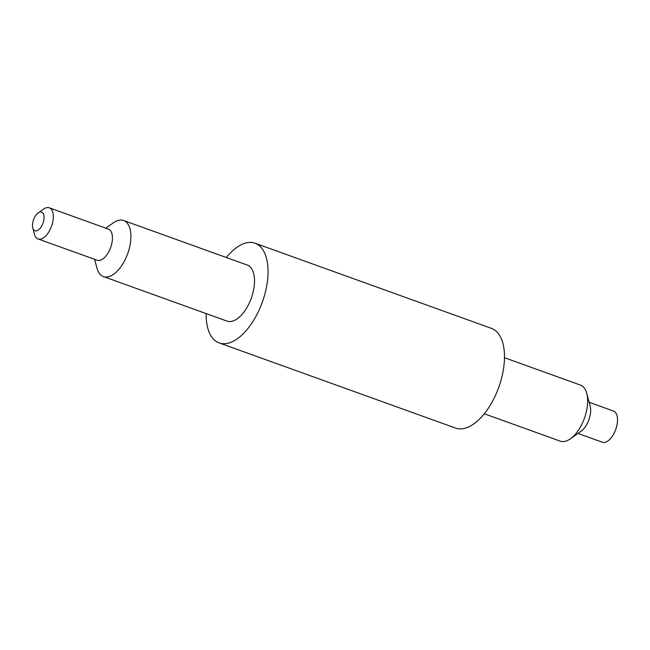 <?xml version="1.0" encoding="UTF-8"?>
<svg xmlns="http://www.w3.org/2000/svg" width="650" height="650" viewBox="0 0 650 650"><rect width="100%" height="100%" fill="white"/><g stroke="black" fill="none" stroke-linecap="round" stroke-linejoin="round"><path stroke-width="0.97" d="M32.5 224.672A9.937 5.029 109.8 0 1 38.228 212.875A9.937 5.029 109.8 0 1 44.046 216.458A9.937 5.029 109.8 0 1 39.544 228.954A9.937 5.029 109.8 0 1 32.776 228.012A9.937 5.029 109.8 0 1 32.5 224.672M32.776 228.012L34.483 234.325A16.559 8.377 -70.2 0 0 38.041 238.948A16.559 8.377 -70.2 0 0 51.537 226.216A16.559 8.377 -70.2 0 0 49.262 207.805A16.559 8.377 -70.2 0 0 43.574 209.097L38.228 212.875M49.262 207.805L108.371 229.092A16.559 8.377 109.8 0 1 110.646 247.512A16.559 8.377 109.8 0 1 97.151 260.244L38.041 238.948M577.939 433.444L602.258 442.195A16.559 8.377 -70.2 0 0 611.902 436.849A16.559 8.377 -70.2 0 0 617.5 421.241A16.559 8.377 -70.2 0 0 613.478 411.052L589.168 402.293M570.399 438.774L581.076 431.226A16.559 8.377 -70.2 0 0 590.631 411.564A16.559 8.377 -70.2 0 0 590.168 405.998L586.755 393.372A29.802 15.08 109.8 0 1 587.592 403.39A29.802 15.08 109.8 0 1 570.399 438.774A29.802 15.08 109.8 0 1 560.154 441.106L484.282 413.782M504.481 357.711L580.352 385.036A29.802 15.08 109.8 0 1 586.755 393.372M94.599 259.326L97.004 268.247A29.802 15.08 -70.2 0 0 103.407 276.575A29.802 15.08 -70.2 0 0 127.692 253.654A29.802 15.08 -70.2 0 0 123.606 220.504A29.802 15.08 -70.2 0 0 113.36 222.836L105.82 228.174M123.606 220.504L247.195 265.029A29.802 15.08 109.8 0 1 251.282 298.171A29.802 15.08 109.8 0 1 226.996 321.1L103.407 276.575M226.346 257.514A52.975 26.804 109.8 0 1 255.052 243.222A52.975 26.804 109.8 0 1 262.316 302.144A52.975 26.804 109.8 0 1 219.148 342.899A52.975 26.804 109.8 0 1 206.148 313.584M255.052 243.222L491.481 328.388A52.975 26.804 109.8 0 1 498.753 387.319A52.975 26.804 109.8 0 1 455.577 428.074L219.148 342.899"/></g></svg>
